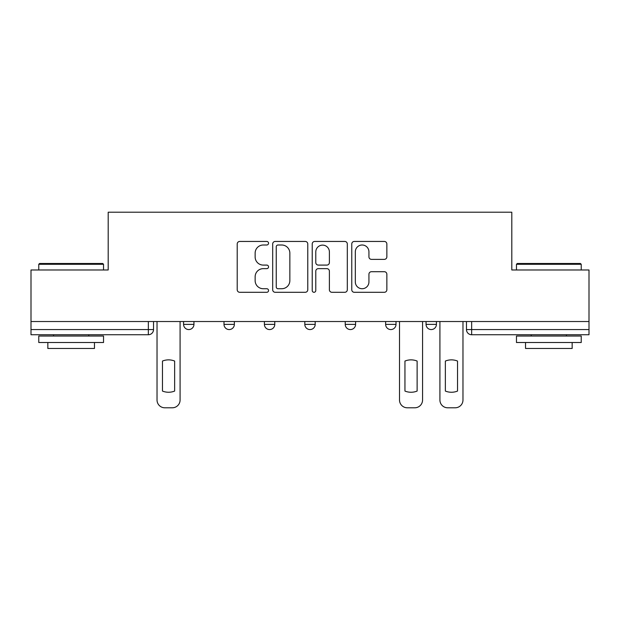 <?xml version="1.0" encoding="UTF-8"?>
<svg xmlns="http://www.w3.org/2000/svg" width="620" height="620" viewBox="0 0 620 620"><rect width="100%" height="100%" fill="white"/><g stroke="black" fill="none" stroke-linecap="round" stroke-linejoin="round"><path stroke-width="0.93" d="M268.553 243.218A1.782 1.782 0 0 0 266.771 241.444L239.754 241.444A2.542 2.542 0 0 0 237.212 243.986L237.212 289.749A2.542 2.542 0 0 0 239.754 292.299L266.771 292.299A1.782 1.782 0 0 0 268.553 290.517A1.782 1.782 0 0 0 266.771 288.734L263.275 288.734A8.138 8.138 0 0 1 255.138 280.596L255.138 276.784A8.138 8.138 0 0 1 263.275 268.646L266.771 268.646A1.782 1.782 0 0 0 268.553 266.871A1.782 1.782 0 0 0 266.771 265.089L263.275 265.089A8.138 8.138 0 0 1 255.138 256.951L255.138 253.138A8.138 8.138 0 0 1 263.275 245.001L266.771 245.001A1.782 1.782 0 0 0 268.553 243.218M426.056 321.524L426.056 324.376L436.418 324.376A5.185 5.185 0 0 1 431.233 329.561A5.185 5.185 0 0 1 426.056 324.376L426.056 321.524M385.64 321.524L385.64 324.376L396.002 324.376A5.185 5.185 0 0 1 390.825 329.561A5.185 5.185 0 0 1 385.64 324.376L385.64 321.524M304.815 324.376L304.815 321.524L304.815 324.376A5.185 5.185 0 0 0 310 329.561A5.185 5.185 0 0 1 304.815 324.376L315.185 324.376A5.185 5.185 0 0 1 310 329.561M223.998 324.376L223.998 321.524L223.998 324.376A5.185 5.185 0 0 0 229.175 329.561A5.185 5.185 0 0 1 223.998 324.376L234.36 324.376A5.185 5.185 0 0 1 229.175 329.561A5.185 5.185 0 0 0 234.36 324.376L234.36 321.524L234.36 324.376M384.315 259.369A2.542 2.542 0 0 0 386.857 256.827L386.857 243.986A2.542 2.542 0 0 0 384.315 241.444L354.307 241.444A2.542 2.542 0 0 0 351.765 243.986L351.765 289.749A2.542 2.542 0 0 0 354.307 292.299L384.315 292.299A2.542 2.542 0 0 0 386.857 289.749L386.857 274.242A2.542 2.542 0 0 0 384.315 271.7L371.473 271.7A2.542 2.542 0 0 0 368.931 274.242L368.931 281.937A6.804 6.804 0 0 1 362.127 288.734A6.804 6.804 0 0 1 355.322 281.937L355.322 251.805A6.804 6.804 0 0 1 362.127 245.001A6.804 6.804 0 0 1 368.931 251.805L368.931 256.827A2.542 2.542 0 0 0 371.473 259.369L384.315 259.369M31 321.524L31 269.979L108.198 269.979L108.198 212.21L511.802 212.21L511.802 269.979L589 269.979L589 321.524L31 321.524L31 329.561L153.535 329.561L153.535 321.524L153.535 329.561A5.185 5.185 0 0 1 148.35 334.738L31 334.738L31 329.561M307.776 243.986A2.542 2.542 0 0 0 305.234 241.444L275.226 241.444A2.542 2.542 0 0 0 272.684 243.986L272.684 289.749A2.542 2.542 0 0 0 275.226 292.299L305.234 292.299A2.542 2.542 0 0 0 307.776 289.749L307.776 243.986M314.766 241.444L344.774 241.444A2.542 2.542 0 0 1 347.316 243.986L347.316 289.749A2.542 2.542 0 0 1 344.774 292.299L331.933 292.299A2.542 2.542 0 0 1 329.39 289.749L329.39 271.188A2.542 2.542 0 0 0 326.849 268.646L318.331 268.646A2.542 2.542 0 0 0 315.781 271.188L315.781 290.517A1.782 1.782 0 0 1 314.007 292.299A1.782 1.782 0 0 1 312.224 290.517L312.224 243.986A2.542 2.542 0 0 1 314.766 241.444M466.465 321.524L466.465 329.561L589 329.561L589 334.738L471.65 334.738A5.185 5.185 0 0 1 466.465 329.561L466.465 321.524M589 321.524L589 329.561M436.418 324.376L436.418 321.524L436.418 324.376A5.185 5.185 0 0 1 431.233 329.561M396.002 324.376L396.002 321.524L396.002 324.376A5.185 5.185 0 0 1 390.825 329.561M355.593 321.524L355.593 324.376A5.185 5.185 0 0 1 350.409 329.561A5.185 5.185 0 0 1 345.231 324.376A5.185 5.185 0 0 0 350.409 329.561A5.185 5.185 0 0 0 355.593 324.376L355.593 321.524M345.231 321.524L345.231 324.376L355.593 324.376M315.185 321.524L315.185 324.376M274.769 321.524L274.769 324.376A5.185 5.185 0 0 1 269.591 329.561A5.185 5.185 0 0 1 264.407 324.376L274.769 324.376M264.407 321.524L264.407 324.376M193.944 321.524L193.944 324.376A5.185 5.185 0 0 1 188.767 329.561A5.185 5.185 0 0 1 183.582 324.376A5.185 5.185 0 0 0 188.767 329.561A5.185 5.185 0 0 0 193.944 324.376L193.944 321.524M183.582 321.524L183.582 324.376L193.944 324.376M278.024 245.001A1.782 1.782 0 0 0 276.241 246.783L276.241 286.959A1.782 1.782 0 0 0 278.024 288.734L281.713 288.734A8.138 8.138 0 0 0 289.85 280.596L289.85 253.138A8.138 8.138 0 0 0 281.713 245.001L278.024 245.001M329.39 251.929A6.804 6.804 0 0 0 322.586 245.125A6.804 6.804 0 0 0 315.781 251.929L315.781 262.547A2.542 2.542 0 0 0 318.331 265.089L326.849 265.089A2.542 2.542 0 0 0 329.39 262.547L329.39 251.929M162.471 361.057L162.471 391.065A16.19 16.19 0 0 0 174.646 391.065L174.646 361.057A16.19 16.19 0 0 0 162.471 361.057M157.031 321.524L157.031 400.024A7.773 7.773 0 0 0 164.804 407.789L172.314 407.789A7.773 7.773 0 0 0 180.087 400.024L180.087 321.524M38.773 264.275L39.548 263.5L102.757 263.5L103.532 264.275L38.773 264.275L38.773 269.979M103.532 342.511L38.773 342.511L38.773 336.032L103.532 336.032L103.532 342.511M94.465 342.511L94.465 348.471L47.841 348.471L47.841 342.511M516.468 264.275L517.243 263.5L580.452 263.5L581.227 264.275L516.468 264.275L516.468 269.979M581.227 342.511L516.468 342.511L516.468 336.032L581.227 336.032L581.227 342.511M572.159 342.511L572.159 348.471L525.535 348.471L525.535 342.511M404.945 361.057L404.945 391.065A16.19 16.19 0 0 0 417.121 391.065L417.121 361.057A16.19 16.19 0 0 0 404.945 361.057M399.505 321.524L399.505 400.024A7.773 7.773 0 0 0 407.278 407.789L414.788 407.789A7.773 7.773 0 0 0 422.561 400.024L422.561 321.524M445.354 361.057L445.354 391.065A16.19 16.19 0 0 0 457.529 391.065L457.529 361.057A16.19 16.19 0 0 0 445.354 361.057M439.913 321.524L439.913 400.024A7.773 7.773 0 0 0 447.686 407.789L455.196 407.789A7.773 7.773 0 0 0 462.969 400.024L462.969 321.524M148.35 321.524L148.35 334.738M471.65 321.524L471.65 334.738M103.532 269.979L103.532 264.275M88.769 336.032L88.769 334.738M53.537 336.032L53.537 334.738M581.227 269.979L581.227 264.275M566.463 336.032L566.463 334.738M531.232 336.032L531.232 334.738"/></g></svg>
